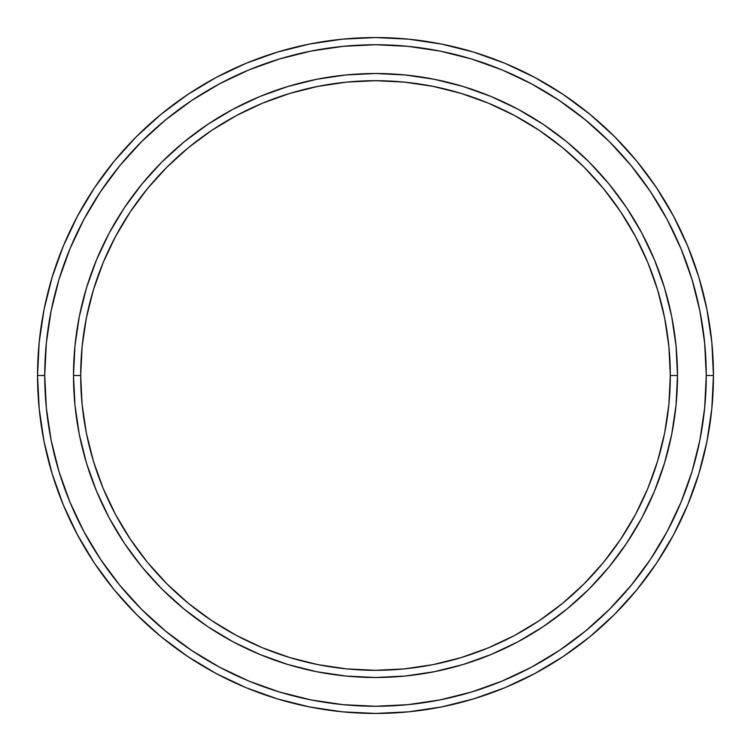 <?xml version="1.0" encoding="UTF-8"?>
<svg xmlns="http://www.w3.org/2000/svg" width="751" height="751" viewBox="0 0 751 751"><rect width="100%" height="100%" fill="white"/><g stroke="black" fill="none" stroke-linecap="round" stroke-linejoin="round"><path stroke-width="1.13" d="M73.504 375.5L80.695 375.5A294.805 294.805 0 0 1 375.5 80.695A294.805 294.805 0 0 1 670.305 375.5L677.496 375.5A301.996 301.996 0 0 0 375.5 73.504A301.996 301.996 0 0 0 73.504 375.5A301.996 301.996 0 0 1 375.5 73.504A301.996 301.996 0 0 1 677.496 375.5A301.996 301.996 0 0 1 375.5 677.496A301.996 301.996 0 0 1 73.504 375.5L74.959 345.901L79.306 316.584L86.506 287.83L96.494 259.93L109.158 233.139L124.394 207.717L142.052 183.911L161.953 161.953L183.911 142.052L207.717 124.394L233.139 109.158L259.93 96.494L287.83 86.506L316.584 79.306L345.901 74.959L375.5 73.504L405.099 74.959L434.416 79.306L463.17 86.506L491.07 96.494L517.861 109.158L543.283 124.394L567.089 142.052L589.047 161.953L608.948 183.911L626.606 207.717L641.842 233.139L654.506 259.93L664.494 287.83L671.694 316.584L676.041 345.901L677.496 375.5L676.041 405.099L671.694 434.416L664.494 463.17L654.506 491.07L641.842 517.861L626.606 543.283L608.948 567.089L589.047 589.047L567.089 608.948L543.283 626.606L517.861 641.842L491.07 654.506L463.17 664.494L434.416 671.694L405.099 676.041L375.5 677.496L345.901 676.041L316.584 671.694L287.83 664.494L259.93 654.506L233.139 641.842L207.717 626.606L183.911 608.948L161.953 589.047L142.052 567.089L124.394 543.283L109.158 517.861L96.494 491.07L86.506 463.17L79.306 434.416L74.959 405.099L73.504 375.5A301.996 301.996 0 0 0 375.5 677.496A301.996 301.996 0 0 0 677.496 375.5L670.305 375.5L668.888 346.605L664.644 317.983L657.613 289.924L647.869 262.681L635.496 236.527L620.626 211.716L603.391 188.473L583.959 167.041L562.527 147.609L539.284 130.374L514.473 115.504L488.319 103.131L461.076 93.387L433.017 86.356L404.395 82.112L375.5 80.695L346.605 82.112L317.983 86.356L289.924 93.387L262.681 103.131L236.527 115.504L211.716 130.374L188.473 147.609L167.041 167.041L147.609 188.473L130.374 211.716L115.504 236.527L103.131 262.681L93.387 289.924L86.356 317.983L82.112 346.605L80.695 375.5L82.112 404.395L86.356 433.017L93.387 461.076L103.131 488.319L115.504 514.473L130.374 539.284L147.609 562.527L167.041 583.959L188.473 603.391L211.716 620.626L236.527 635.496L262.681 647.869L289.924 657.613L317.983 664.644L346.605 668.888L375.5 670.305L404.395 668.888L433.017 664.644L461.076 657.613L488.319 647.869L514.473 635.496L539.284 620.626L562.527 603.391L583.959 583.959L603.391 562.527L620.626 539.284L635.496 514.473L647.869 488.319L657.613 461.076L664.644 433.017L668.888 404.395L670.305 375.5A294.805 294.805 0 0 1 375.5 670.305A294.805 294.805 0 0 1 80.695 375.5L73.504 375.5M37.55 375.5L44.741 375.5A330.759 330.759 0 0 1 375.5 44.741A330.759 330.759 0 0 1 706.259 375.5L713.45 375.5A337.95 337.95 0 0 0 375.5 37.55A337.95 337.95 0 0 0 37.55 375.5A337.95 337.95 0 0 1 375.5 37.55A337.95 337.95 0 0 1 713.45 375.5A337.95 337.95 0 0 1 375.5 713.45A337.95 337.95 0 0 1 37.55 375.5L39.174 342.372L44.046 309.572L52.101 277.401L63.272 246.168L77.456 216.194L94.504 187.741L114.265 161.108L136.532 136.532L161.108 114.265L187.741 94.504L216.194 77.456L246.168 63.272L277.401 52.101L309.572 44.046L342.372 39.174L375.5 37.55L408.628 39.174L441.428 44.046L473.599 52.101L504.832 63.272L534.806 77.456L563.259 94.504L589.892 114.265L614.468 136.532L636.735 161.108L656.496 187.741L673.544 216.194L687.728 246.168L698.899 277.401L706.954 309.572L711.826 342.372L713.45 375.5L711.826 408.628L706.954 441.428L698.899 473.599L687.728 504.832L673.544 534.806L656.496 563.259L636.735 589.892L614.468 614.468L589.892 636.735L563.259 656.496L534.806 673.544L504.832 687.728L473.599 698.899L441.428 706.954L408.628 711.826L375.5 713.45L342.372 711.826L309.572 706.954L277.401 698.899L246.168 687.728L216.194 673.544L187.741 656.496L161.108 636.735L136.532 614.468L114.265 589.892L94.504 563.259L77.456 534.806L63.272 504.832L52.101 473.599L44.046 441.428L39.174 408.628L37.55 375.5A337.95 337.95 0 0 0 375.5 713.45A337.95 337.95 0 0 0 713.45 375.5L706.259 375.5L704.663 343.076L699.904 310.97L692.018 279.485L681.082 248.928L667.207 219.583L650.516 191.74L631.178 165.671L609.38 141.62L585.329 119.822L559.26 100.484L531.417 83.793L502.072 69.918L471.515 58.982L440.03 51.096L407.924 46.337L375.5 44.741L343.076 46.337L310.97 51.096L279.485 58.982L248.928 69.918L219.583 83.793L191.74 100.484L165.671 119.822L141.62 141.62L119.822 165.671L100.484 191.74L83.793 219.583L69.918 248.928L58.982 279.485L51.096 310.97L46.337 343.076L44.741 375.5L46.337 407.924L51.096 440.03L58.982 471.515L69.918 502.072L83.793 531.417L100.484 559.26L119.822 585.329L141.62 609.38L165.671 631.178L191.74 650.516L219.583 667.207L248.928 681.082L279.485 692.018L310.97 699.904L343.076 704.663L375.5 706.259L407.924 704.663L440.03 699.904L471.515 692.018L502.072 681.082L531.417 667.207L559.26 650.516L585.329 631.178L609.38 609.38L631.178 585.329L650.516 559.26L667.207 531.417L681.082 502.072L692.018 471.515L699.904 440.03L704.663 407.924L706.259 375.5A330.759 330.759 0 0 1 375.5 706.259A330.759 330.759 0 0 1 44.741 375.5L37.55 375.5"/></g></svg>
